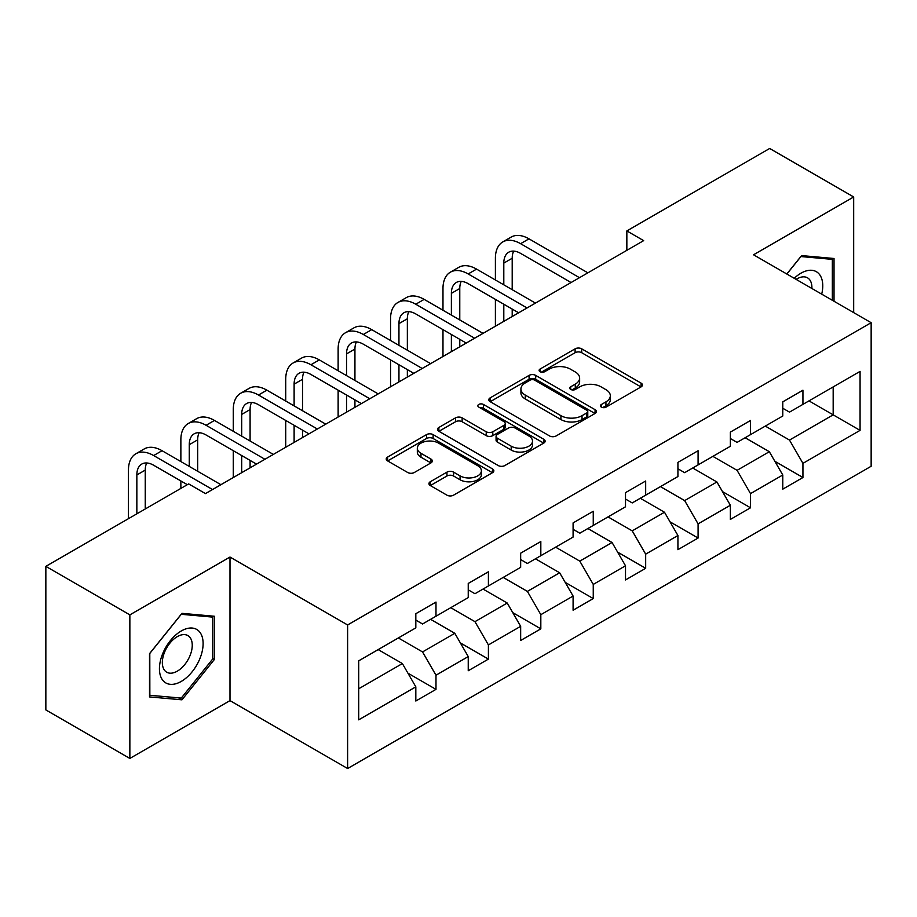 <?xml version="1.0" encoding="UTF-8"?>
<svg xmlns="http://www.w3.org/2000/svg" width="917" height="917" viewBox="0 0 917 917"><rect width="100%" height="100%" fill="white"/><g stroke="black" fill="none" stroke-linecap="round" stroke-linejoin="round"><path stroke-width="1.38" d="M601.414 407.148A3.267 1.88 0 0 0 606.022 407.148L641.075 386.905A4.665 2.694 0 0 0 642.439 385.002A4.665 2.694 0 0 0 641.075 383.1L581.699 348.827A4.665 2.694 0 0 0 575.108 348.827L540.056 369.058A3.267 1.88 0 0 0 539.104 370.388A3.267 1.88 0 0 0 540.056 371.717A3.267 1.88 0 0 0 544.675 371.717L549.214 369.104A14.924 8.62 0 0 1 570.317 369.104L575.268 371.958A14.924 8.62 0 0 1 579.636 378.056A14.924 8.62 0 0 1 575.268 384.154L570.729 386.768A3.267 1.88 0 0 0 569.778 388.097A3.267 1.88 0 0 0 570.729 389.438A3.267 1.88 0 0 0 575.349 389.438L579.888 386.814A14.924 8.62 0 0 1 601.002 386.814L605.942 389.668A14.924 8.62 0 0 1 610.321 395.766A14.924 8.62 0 0 1 605.942 401.864L601.414 404.477A3.267 1.88 0 0 0 600.452 405.807A3.267 1.88 0 0 0 601.414 407.148L601.414 404.477M430.302 481.746A4.665 2.694 0 0 0 428.938 483.649A4.665 2.694 0 0 0 430.302 485.552L446.957 495.169A4.665 2.694 0 0 0 453.56 495.169L492.475 472.702A4.665 2.694 0 0 0 493.85 470.799A4.665 2.694 0 0 0 492.475 468.885L433.111 434.612A4.665 2.694 0 0 0 426.508 434.612L387.593 457.079A4.665 2.694 0 0 0 386.229 458.993A4.665 2.694 0 0 0 387.593 460.896L407.71 472.507A4.665 2.694 0 0 0 414.312 472.507L430.967 462.89A4.665 2.694 0 0 0 432.331 460.987A4.665 2.694 0 0 0 430.967 459.085L420.983 453.319A12.483 7.198 0 0 1 417.327 448.23A12.483 7.198 0 0 1 425.029 441.57A12.483 7.198 0 0 1 438.635 443.14L477.723 465.698A12.483 7.198 0 0 1 481.379 470.799A12.483 7.198 0 0 1 473.676 477.448A12.483 7.198 0 0 1 460.07 475.889L453.56 472.129A4.665 2.694 0 0 0 446.957 472.129L430.302 481.746L430.302 485.552M229.995 557.055L129.859 614.871L45.85 566.362L45.85 709.93L129.859 758.439L229.995 700.622L347.612 768.526L347.612 624.958L229.995 557.055L229.995 700.622M853.681 312.605L853.681 196.972L753.533 254.788L871.15 322.692L347.612 624.958M853.681 196.972L769.672 148.474L626.85 230.924L626.85 250.33M45.85 566.362L188.661 483.912L205.465 493.61L643.654 240.632L626.85 230.924M549.547 435.942A4.665 2.694 0 0 0 556.138 435.942L595.064 413.475A4.665 2.694 0 0 0 596.428 411.573A4.665 2.694 0 0 0 595.064 409.67L535.688 375.385A4.665 2.694 0 0 0 529.086 375.385L490.171 397.863A4.665 2.694 0 0 0 488.807 399.766A4.665 2.694 0 0 0 490.171 401.669L549.547 435.942M480.095 407.847A3.267 1.88 0 0 1 483.408 408.306L483.408 404.431L543.77 439.277A4.665 2.694 0 0 1 545.134 441.18A4.665 2.694 0 0 1 543.77 443.083L504.843 465.561A4.665 2.694 0 0 1 498.252 465.561L438.876 431.277L438.876 427.471A4.665 2.694 0 0 0 437.512 429.374A4.665 2.694 0 0 0 438.876 431.277M438.876 427.471L455.543 417.854A4.665 2.694 0 0 1 462.134 417.854L486.216 431.758A4.665 2.694 0 0 0 492.807 431.758L503.857 425.373A4.665 2.694 0 0 0 505.221 423.471A4.665 2.694 0 0 0 503.857 421.568L478.789 407.091A3.267 1.88 0 0 1 477.837 405.761A3.267 1.88 0 0 1 479.855 404.019A3.267 1.88 0 0 1 483.408 404.431M347.612 768.526L871.15 466.26L871.15 322.692M407.927 673.17L435.988 689.366L435.988 675.21L468.243 656.583L468.243 670.74L488.406 659.105L488.406 644.938L520.661 626.322L520.661 640.479L540.824 628.844L540.824 614.677L573.091 596.05L573.091 610.218L593.253 598.572L593.253 584.416L625.509 565.789L625.509 579.945L645.671 568.311L645.671 554.143L677.927 535.517L677.927 549.684L698.089 538.038L698.089 523.882L730.356 505.256L730.356 519.423L750.519 507.777L750.519 493.621L782.774 474.995L782.774 489.151L802.937 477.516L802.937 463.349L860.066 430.371L860.066 371.385L833.175 386.917L833.175 414.851L860.066 430.371M435.988 689.366L415.825 701.012L415.825 686.844L358.696 719.834L358.696 660.848L415.825 627.87L415.825 613.702L435.988 602.068L435.988 616.224L468.243 597.597L468.243 583.441L488.406 571.795L488.406 585.963L520.661 567.336L520.661 553.18L540.824 541.534L540.824 555.702L573.091 537.075L573.091 522.908L593.253 511.273L593.253 525.43L625.509 506.803L625.509 492.647L645.671 481.001L645.671 495.169L677.927 476.542L677.927 462.374L698.089 450.74L698.089 464.908L730.356 446.281L730.356 432.113L750.519 420.479L750.519 434.635L782.774 416.009L782.774 401.852L802.937 390.206L802.937 404.374L860.066 371.385M430.612 619.33L454.809 633.303L422.542 651.93L398.345 637.957M415.825 620.11L422.542 623.984L435.988 616.224M422.542 651.93L435.988 675.21M454.809 633.303L468.243 656.583M483.03 589.069L507.227 603.031L474.96 621.657L450.774 607.696M468.243 589.837L474.96 593.723L488.406 585.963M474.96 621.657L488.406 644.938M507.227 603.031L520.661 626.322M535.448 558.797L559.645 572.77L527.39 591.396L503.192 577.423M520.661 559.576L527.39 563.462L540.824 555.702M527.39 591.396L540.824 614.677M559.645 572.77L573.091 596.05M587.877 528.536L612.063 542.509L579.808 561.135L555.61 547.162M573.091 529.315L579.808 533.19L593.253 525.43M579.808 561.135L593.253 584.416M612.063 542.509L625.509 565.789M640.295 498.275L664.493 512.236L632.226 530.863L608.04 516.901M625.509 499.043L632.226 502.929L645.671 495.169M632.226 530.863L645.671 554.143M664.493 512.236L677.927 535.517M692.713 468.002L716.911 481.975L684.655 500.602L660.458 486.629M677.927 468.782L684.655 472.668L698.089 464.908M684.655 500.602L698.089 523.882M716.911 481.975L730.356 505.256M745.131 437.741L769.329 451.714L737.073 470.329L712.876 456.368M730.356 438.521L737.073 442.395L750.519 434.635M737.073 470.329L750.519 493.621M769.329 451.714L782.774 474.995M808.977 400.878L833.175 414.851L789.491 440.068L765.294 426.096M782.774 408.248L789.491 412.134L802.937 404.374M789.491 440.068L802.937 463.349M129.859 614.871L129.859 758.439M358.696 688.782L402.38 663.564L378.182 649.603M402.38 663.564L415.825 686.844M774.876 461.308L802.937 477.516M722.458 491.581L750.519 507.777M670.029 521.842L698.089 538.038M617.611 552.114L645.671 568.311M565.193 582.375L593.253 598.572M512.775 612.636L540.824 628.844M460.345 642.909L488.406 659.105M834.023 301.257L834.023 258.491L801.596 255.591L786.797 274M149.517 696.92L181.944 699.82L214.372 659.483L214.372 616.247L181.944 613.347L149.517 653.683L149.517 696.92M212.687 658.509L214.372 659.483M178.517 697.837L181.944 699.82M602.71 407.607L605.942 405.738A14.924 8.62 0 0 0 610.321 399.64L610.321 395.766M579.636 378.056L579.636 381.93A14.924 8.62 0 0 1 575.268 388.029L572.036 389.897M641.006 386.951L581.699 352.701A4.665 2.694 0 0 0 575.108 352.701L541.362 372.187M594.995 413.51L535.688 379.271A4.665 2.694 0 0 0 529.086 379.271L490.228 401.703M586.811 412.902A3.267 1.88 0 0 0 587.774 411.573A3.267 1.88 0 0 0 586.811 410.243L534.703 380.154A3.267 1.88 0 0 0 530.083 380.154L525.303 382.916A14.924 8.62 0 0 0 520.925 389.003A14.924 8.62 0 0 0 525.303 395.101L560.917 415.665A14.924 8.62 0 0 0 582.031 415.665L586.811 412.902L586.811 416.788A3.267 1.88 0 0 0 587.774 415.447L587.774 411.573M520.925 389.003L520.925 392.889A14.924 8.62 0 0 0 525.303 398.975L525.303 395.101M586.811 416.788L582.031 419.55A14.924 8.62 0 0 1 560.917 419.55L525.303 398.975M438.945 431.311L455.543 421.74L455.543 417.854M505.221 423.471L505.221 427.356A4.665 2.694 0 0 1 503.857 429.259L492.807 435.632A4.665 2.694 0 0 1 486.216 435.632L462.134 421.74A4.665 2.694 0 0 0 455.543 421.74M483.408 408.306L543.712 443.117M511.193 446.178A12.483 7.198 0 0 0 524.799 447.748A12.483 7.198 0 0 0 532.502 441.088A12.483 7.198 0 0 0 528.845 435.999L515.079 428.044A4.665 2.694 0 0 0 508.477 428.044L497.427 434.417A4.665 2.694 0 0 0 496.063 436.332A4.665 2.694 0 0 0 497.427 438.234L511.193 446.178L511.193 450.064A12.483 7.198 0 0 0 524.799 451.623A12.483 7.198 0 0 0 532.502 444.963L532.502 441.088M496.063 436.332L496.063 440.206A4.665 2.694 0 0 0 497.427 442.109L497.427 438.234M511.193 450.064L497.427 442.109M481.379 470.799L481.379 474.674A12.483 7.198 0 0 1 473.676 481.333A12.483 7.198 0 0 1 460.07 479.774L453.56 476.003A4.665 2.694 0 0 0 446.957 476.003L430.371 485.586M417.327 448.23L417.327 452.104A12.483 7.198 0 0 0 420.983 457.205L420.983 453.319M430.898 462.925L420.983 457.205M492.418 472.736L433.111 438.498A4.665 2.694 0 0 0 426.508 438.498L387.65 460.93M495.398 279.972L495.398 258.25A35.637 20.575 60 0 1 502.78 241.928L511.182 237.079A35.637 20.575 60 0 1 528.994 238.844L587.877 272.83M502.78 241.928A35.637 20.575 60 0 1 520.604 243.693L579.475 277.679M571.073 282.539L520.604 253.39A23.762 13.721 -120 0 0 508.717 252.221A23.762 13.721 -120 0 0 503.8 263.099L503.8 284.82M513.692 251.12A23.762 13.721 -120 0 0 512.202 258.25L512.202 289.669M503.8 304.226L503.8 321.374M512.202 309.075L512.202 316.525M495.398 326.223L495.398 299.378M830.252 258.158L832.338 259.362L832.338 300.283M786.866 274.034L800.919 256.554L832.338 259.362M821.712 294.151A30.891 17.836 120 0 0 816.359 271.696A30.891 17.836 120 0 0 794.237 278.287M811.877 288.465A21.148 12.208 120 0 0 807.51 277.828A21.148 12.208 120 0 0 796.128 279.376M181.268 681.411A30.891 17.836 120 0 0 203.115 643.585A30.891 17.836 120 0 0 181.268 630.976A30.891 17.836 120 0 0 159.432 668.802A30.891 17.836 120 0 0 181.268 681.411M177.29 671.164A21.148 12.208 120 0 0 191.114 652.526A21.148 12.208 120 0 0 187.87 635.584A21.148 12.208 120 0 0 177.29 636.627A21.148 12.208 120 0 0 163.478 655.265A21.148 12.208 120 0 0 166.722 672.207A21.148 12.208 120 0 0 177.29 671.164M149.849 653.385L181.268 614.298L212.687 617.107L212.687 659.002L181.268 698.089L149.849 695.281L149.792 653.351M210.612 615.903L212.687 617.107M442.98 310.244L442.98 288.511A35.637 20.575 60 0 1 450.362 272.189L458.752 267.34A35.637 20.575 60 0 1 476.576 269.105L535.448 303.103M450.362 272.189A35.637 20.575 60 0 1 468.174 273.954L527.046 307.952M518.655 312.8L468.174 283.662A23.762 13.721 -120 0 0 456.299 282.482A23.762 13.721 -120 0 0 451.382 293.36L451.382 315.093M461.262 281.381A23.762 13.721 -120 0 0 459.772 288.511L459.772 319.941M451.382 334.487L451.382 351.635M459.772 339.336L459.772 346.786M442.98 356.495L442.98 329.639M390.55 340.505L390.55 318.772A35.637 20.575 60 0 1 397.932 302.461L406.334 297.612A35.637 20.575 60 0 1 424.158 299.378L483.03 333.364M397.932 302.461A35.637 20.575 60 0 1 415.756 304.226L474.628 338.213M466.226 343.061L415.756 313.923A23.762 13.721 -120 0 0 403.881 312.743A23.762 13.721 -120 0 0 398.952 323.621L398.952 345.354M408.844 311.654A23.762 13.721 -120 0 0 407.354 318.772L407.354 350.202M398.952 364.76L398.952 381.908M407.354 369.608L407.354 377.059M390.55 386.756L390.55 359.9M338.132 370.766L338.132 349.045A35.637 20.575 60 0 1 345.514 332.722L353.916 327.873A35.637 20.575 60 0 1 371.74 329.639L430.612 363.625M345.514 332.722A35.637 20.575 60 0 1 363.338 334.487L422.21 368.485M413.808 373.334L363.338 344.196A23.762 13.721 -120 0 0 351.452 343.015A23.762 13.721 -120 0 0 346.534 353.893L346.534 375.615M356.426 341.915A23.762 13.721 -120 0 0 354.936 349.045L354.936 380.475M346.534 395.021L346.534 412.169M354.936 399.869L354.936 407.32M338.132 417.017L338.132 390.172M285.714 401.038L285.714 379.306A35.637 20.575 60 0 1 293.096 362.994L301.498 358.134A35.637 20.575 60 0 1 319.311 359.9L378.182 393.897M293.096 362.994A35.637 20.575 60 0 1 310.909 364.76L369.792 398.746M361.39 403.595L310.909 374.457A23.762 13.721 -120 0 0 299.034 373.276A23.762 13.721 -120 0 0 294.116 384.154L294.116 405.887M303.997 372.187A23.762 13.721 -120 0 0 302.518 379.306L302.518 410.736M294.116 425.282L294.116 442.43M302.518 430.13L302.518 437.581M285.714 447.29L285.714 420.433M233.285 431.299L233.285 409.567A35.637 20.575 60 0 1 240.667 393.255L249.069 388.407A35.637 20.575 60 0 1 266.893 390.172L325.764 424.158M240.667 393.255A35.637 20.575 60 0 1 258.491 395.021L317.362 429.007M308.96 433.856L258.491 404.718A23.762 13.721 -120 0 0 246.616 403.549A23.762 13.721 -120 0 0 241.687 414.427L241.687 436.148M251.579 402.448A23.762 13.721 -120 0 0 250.089 409.567L250.089 440.997M241.687 455.554L241.687 472.702M250.089 460.403L250.089 467.853M233.285 477.551L233.285 450.705M180.867 461.56L180.867 439.839A35.637 20.575 60 0 1 188.249 423.516L196.651 418.668A35.637 20.575 60 0 1 214.475 420.433L273.346 454.419M188.249 423.516A35.637 20.575 60 0 1 206.073 425.282L264.944 459.279M256.542 464.128L206.073 434.99A23.762 13.721 -120 0 0 194.186 433.81A23.762 13.721 -120 0 0 189.269 444.688L189.269 466.421M199.161 432.709A23.762 13.721 -120 0 0 197.671 439.839L197.671 471.269M180.867 488.417L180.867 480.966M128.449 518.678L128.449 470.1A35.637 20.575 60 0 1 135.831 453.789L144.233 448.94A35.637 20.575 60 0 1 162.045 450.705L220.928 484.692M135.831 453.789A35.637 20.575 60 0 1 153.655 455.554L212.526 489.54M187.32 484.692L153.655 465.251A23.762 13.721 -120 0 0 141.768 464.071A23.762 13.721 -120 0 0 136.851 474.949L136.851 513.829M146.731 462.982A23.762 13.721 -120 0 0 145.253 470.1L145.253 508.981M605.942 405.738L605.942 401.864M570.729 389.438L570.729 386.768M575.268 388.029L575.268 384.154M540.056 371.717L540.056 369.058M575.108 352.701L575.108 348.827M581.699 352.701L581.699 348.827M641.075 386.905L641.075 383.1M490.171 401.669L490.171 397.863M529.086 379.271L529.086 375.385M535.688 379.271L535.688 375.385M595.064 413.475L595.064 409.67M560.917 419.55L560.917 415.665M582.031 419.55L582.031 415.665M462.134 421.74L462.134 417.854M486.216 435.632L486.216 431.758M492.807 435.632L492.807 431.758M503.857 429.259L503.857 425.373M543.77 443.083L543.77 439.277M446.957 476.003L446.957 472.129M453.56 476.003L453.56 472.129M460.07 479.774L460.07 475.889M430.967 462.89L430.967 459.085M387.593 460.896L387.593 457.079M426.508 438.498L426.508 434.612M433.111 438.498L433.111 434.612M492.475 472.702L492.475 468.885M528.994 238.844L520.604 243.693M512.202 258.25L503.8 263.099M476.576 269.105L468.174 273.954M459.772 288.511L451.382 293.36M424.158 299.378L415.756 304.226M407.354 318.772L398.952 323.621M371.74 329.639L363.338 334.487M354.936 349.045L346.534 353.893M319.311 359.9L310.909 364.76M302.518 379.306L294.116 384.154M266.893 390.172L258.491 395.021M250.089 409.567L241.687 414.427M214.475 420.433L206.073 425.282M197.671 439.839L189.269 444.688M162.045 450.705L153.655 455.554M145.253 470.1L136.851 474.949"/></g></svg>
